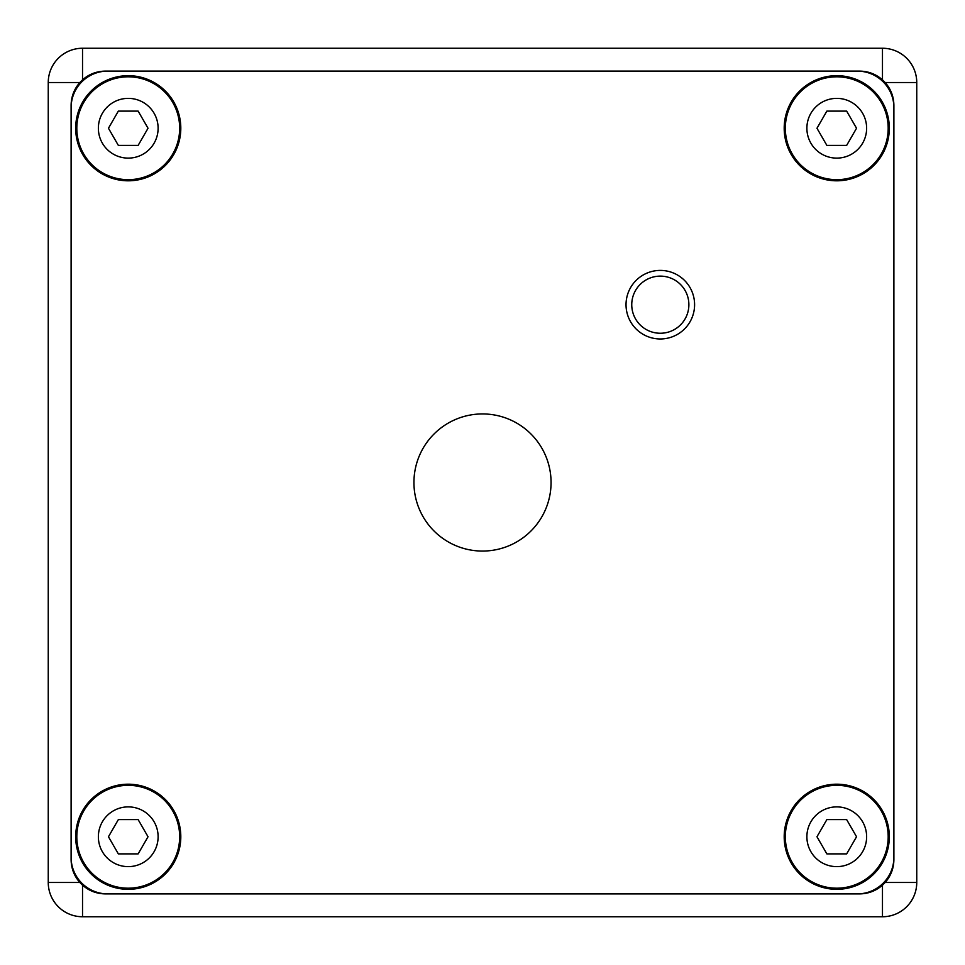 <?xml version="1.0" encoding="UTF-8"?>
<svg xmlns="http://www.w3.org/2000/svg" width="965" height="965" viewBox="0 0 965 965"><rect width="100%" height="100%" fill="white"/><g stroke="black" fill="none" stroke-linecap="round" stroke-linejoin="round"><path stroke-width="1.45" d="M882.456 885.17A34.282 34.282 0 0 0 882.468 885.17L885.17 882.468C890.876 875.943 893.783 868.331 893.892 859.61L893.892 105.39C893.783 96.669 890.876 89.057 885.17 82.532L916.75 82.532A34.282 34.282 0 0 0 882.468 48.25L82.532 48.25A34.282 34.282 0 0 0 48.25 82.532L48.25 882.468A34.282 34.282 0 0 0 82.532 916.75L882.468 916.75A34.282 34.282 0 0 0 916.75 882.468L916.75 82.532M885.17 82.532L882.468 79.83C875.918 74.112 868.295 71.205 859.61 71.108L105.39 71.108C96.669 71.217 89.057 74.124 82.532 79.83L79.83 82.532C74.112 89.082 71.205 96.705 71.108 105.39L71.108 859.61C71.217 868.331 74.124 875.943 79.83 882.468L82.532 885.17C89.082 890.888 96.705 893.795 105.39 893.892L859.61 893.892C868.295 893.795 875.918 890.888 882.468 885.17L882.468 916.75M888.186 128.249A51.422 51.422 0 0 1 836.751 179.671A51.422 51.422 0 0 1 785.329 128.249A51.422 51.422 0 0 1 836.751 76.814A51.422 51.422 0 0 1 888.186 128.249M836.751 98.37A29.867 29.867 0 0 1 866.63 128.249A29.867 29.867 0 0 1 836.751 158.115A29.867 29.867 0 0 1 806.885 128.249A29.867 29.867 0 0 1 836.751 98.37M816.969 128.249L826.86 111.108L846.655 111.108L856.546 128.249L846.655 145.389L826.86 145.389L816.969 128.249M179.671 128.249A51.422 51.422 0 0 1 128.249 179.671A51.422 51.422 0 0 1 76.814 128.249A51.422 51.422 0 0 1 128.249 76.814A51.422 51.422 0 0 1 179.671 128.249M128.249 98.37A29.867 29.867 0 0 1 158.115 128.249A29.867 29.867 0 0 1 128.249 158.115A29.867 29.867 0 0 1 98.37 128.249A29.867 29.867 0 0 1 128.249 98.37M108.454 128.249L118.345 111.108L138.14 111.108L148.031 128.249L138.14 145.389L118.345 145.389L108.454 128.249M179.671 836.751A51.422 51.422 0 0 1 128.249 888.186A51.422 51.422 0 0 1 76.814 836.751A51.422 51.422 0 0 1 128.249 785.329A51.422 51.422 0 0 1 179.671 836.751M128.249 806.885A29.867 29.867 0 0 1 158.115 836.751A29.867 29.867 0 0 1 128.249 866.63A29.867 29.867 0 0 1 98.37 836.751A29.867 29.867 0 0 1 128.249 806.885M108.454 836.751L118.345 819.611L138.14 819.611L148.031 836.751L138.14 853.892L118.345 853.892L108.454 836.751M888.186 836.751A51.422 51.422 0 0 1 836.751 888.186A51.422 51.422 0 0 1 785.329 836.751A51.422 51.422 0 0 1 836.751 785.329A51.422 51.422 0 0 1 888.186 836.751M836.751 806.885A29.867 29.867 0 0 1 866.63 836.751A29.867 29.867 0 0 1 836.751 866.63A29.867 29.867 0 0 1 806.885 836.751A29.867 29.867 0 0 1 836.751 806.885M816.969 836.751L826.86 819.611L846.655 819.611L856.546 836.751L846.655 853.892L826.86 853.892L816.969 836.751M688.877 304.687A28.564 28.564 0 0 1 660.313 333.251A28.564 28.564 0 0 1 631.749 304.687A28.564 28.564 0 0 1 660.313 276.123A28.564 28.564 0 0 1 688.877 304.687M626.032 304.687A34.282 34.282 0 0 0 660.313 338.968A34.282 34.282 0 0 0 694.595 304.687M482.5 551.063A68.563 68.563 0 0 1 413.937 482.5A68.563 68.563 0 0 1 482.5 413.937A68.563 68.563 0 0 1 551.063 482.5A68.563 68.563 0 0 1 482.5 551.063M107.67 893.892A36.574 36.574 0 0 1 71.108 857.33L71.108 107.67A36.574 36.574 0 0 1 107.67 71.108L857.33 71.108A36.574 36.574 0 0 1 893.892 107.67L893.892 857.33A36.574 36.574 0 0 1 857.33 893.892L107.67 893.892M128.249 75.68A52.568 52.568 0 0 1 180.805 128.249A52.568 52.568 0 0 1 128.249 180.805A52.568 52.568 0 0 1 75.68 128.249A52.568 52.568 0 0 1 128.249 75.68M836.751 784.195A52.568 52.568 0 0 1 889.32 836.751A52.568 52.568 0 0 1 836.751 889.32A52.568 52.568 0 0 1 784.195 836.751A52.568 52.568 0 0 1 836.751 784.195M836.751 75.68A52.568 52.568 0 0 1 889.32 128.249A52.568 52.568 0 0 1 836.751 180.805A52.568 52.568 0 0 1 784.195 128.249A52.568 52.568 0 0 1 836.751 75.68M128.249 784.195A52.568 52.568 0 0 1 180.805 836.751A52.568 52.568 0 0 1 128.249 889.32A52.568 52.568 0 0 1 75.68 836.751A52.568 52.568 0 0 1 128.249 784.195M660.313 270.405A34.282 34.282 0 0 1 694.595 304.687A34.282 34.282 0 0 1 660.313 338.968A34.282 34.282 0 0 1 626.032 304.687A34.282 34.282 0 0 1 660.313 270.405M82.532 885.17L82.532 916.75M79.83 882.468L48.25 882.468M79.83 82.532L48.25 82.532M82.532 79.83L82.532 48.25M882.468 79.83L882.468 48.25M916.75 882.468L885.17 882.468"/></g></svg>

